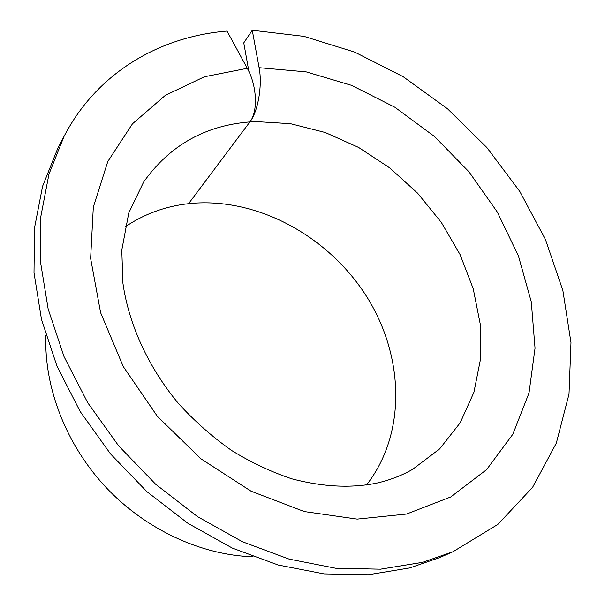 <?xml version="1.0" encoding="UTF-8"?>
<svg xmlns="http://www.w3.org/2000/svg" width="605" height="605" viewBox="0 0 605 605"><rect width="100%" height="100%" fill="white"/><g stroke="black" fill="none" stroke-linecap="round" stroke-linejoin="round"><path stroke-width="0.91" d="M366.486 485.029C406.772 433.407 404.125 356.133 366.834 296.836C329.43 237.493 260.135 198.553 193.91 203.189L188.578 203.681C165.294 206.267 144.088 214.034 124.97 226.981M45.867 335.351C43.976 387.185 65.862 444.365 105.686 487.07C145.661 529.625 201.268 555.246 253.117 556.789M227.019 31.067C159.894 36.489 97.201 72.464 64.069 136.322L48.952 174.172L40.868 216.348L40.467 261.746L48.158 309.011L64.009 356.572L87.733 402.748L118.64 445.847L155.674 484.265L197.495 516.617L242.529 541.808L289.122 559.126L335.616 568.239L380.5 569.192L422.419 562.363L452.911 551.783L497.855 524.422L532.566 487.38L556.32 443.155L569.01 394.15L570.984 342.604L562.877 290.513L545.513 239.633L519.824 191.49L486.806 147.461L447.526 108.794L403.111 76.653L354.802 52.159L303.99 36.36L252.255 30.25L259.121 67.684C262.547 85.169 258.07 111.501 249.903 121.915C258.191 111.501 256.981 85.562 247.279 68.282L227.019 31.067M64.069 136.322L57.581 148.838L42.584 186.302L34.515 227.979L34.016 272.779L41.48 319.357L56.983 366.176L80.231 411.597L110.549 453.947L146.924 491.668L188.026 523.401L232.328 548.092L278.209 565.032L324.061 573.903L368.362 574.75L409.804 567.929L439.994 557.439L452.911 551.783M188.578 203.681L249.903 121.915C205.065 125.447 169.657 145.457 143.688 181.946L128.789 212.884L121.786 250.13L122.906 283.102C128.608 323.781 148.081 367.159 178.672 403.739C194.78 421.352 212.408 436.923 231.549 450.43C251.249 462.538 271.312 471.991 291.739 478.805C322.556 486.904 350.832 488.356 376.56 483.161C389.862 480.136 401.894 475.522 412.655 469.329L439.631 448.902L460.216 422.766L473.912 392.312L480.559 358.939L480.234 324.015L473.254 288.835L460.087 254.584L441.302 222.368L417.601 193.177L389.756 167.925L358.629 147.446L325.188 132.48L290.491 123.685L255.703 121.575L249.903 121.915L188.578 203.681M248.905 71.519L243.762 42.879L252.255 30.25M247.279 68.282L204.384 76.767L165.399 95.31L132.487 123.791L107.796 161.512L93.321 207.091L90.629 258.411L100.604 312.656L123.216 366.479L157.361 416.323L200.951 458.817L251.052 491.192L304.277 511.565L357.169 519.113L406.575 514.046L450.74 496.97L486.586 469.646L512.866 434.224L529.02 393L535.039 348.193L531.296 301.88L518.44 255.953L497.333 212.083L468.951 171.782L434.382 136.412L394.815 107.221L351.588 85.358L306.175 71.866L259.121 67.684"/></g></svg>
